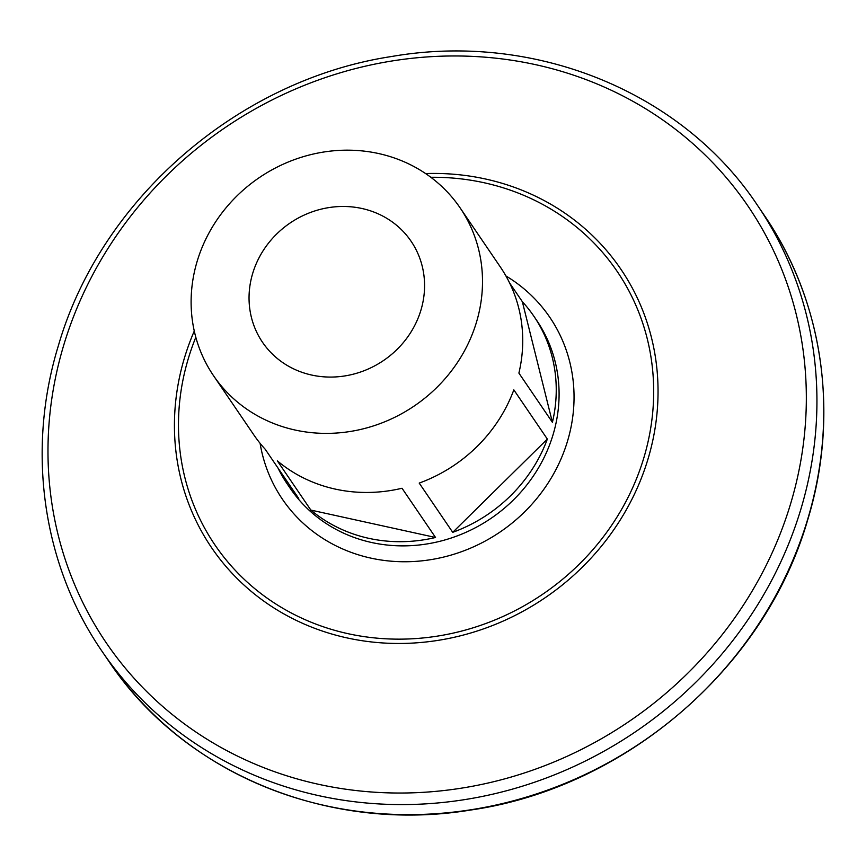 <?xml version="1.0" encoding="UTF-8"?>
<svg xmlns="http://www.w3.org/2000/svg" width="866" height="866" viewBox="0 0 866 866"><rect width="100%" height="100%" fill="white"/><g stroke="black" fill="none" stroke-linecap="round" stroke-linejoin="round"><path stroke-width="1.3" d="M252.72 273.299A89.837 83.114 -34.2 0 0 262.55 342.33A89.837 83.114 -34.2 0 0 348.684 375.238A89.837 83.114 -34.2 0 0 420.898 310.245A89.837 83.114 -34.2 0 0 411.069 241.224A89.837 83.114 -34.2 0 0 324.934 208.305A89.837 83.114 -34.2 0 0 252.72 273.299M460.095 207.851A149.136 137.986 145.8 0 1 476.397 322.444A149.136 137.986 145.8 0 1 356.532 430.337A149.136 137.986 145.8 0 1 213.523 375.692A149.136 137.986 145.8 0 1 197.221 261.099A149.136 137.986 145.8 0 1 317.097 153.217A149.136 137.986 145.8 0 1 460.095 207.851L500.31 266.934A149.136 137.986 145.8 0 1 518.896 373.094L552.411 422.327A149.136 137.986 -34.2 0 0 533.824 316.166A149.136 137.986 -34.2 0 0 522.35 301.693L509.576 282.911M277.337 460.853L310.862 510.085A149.136 137.986 -34.2 0 0 435.533 537.483L402.019 488.251A149.136 137.986 145.8 0 1 277.337 460.853M452.723 532.33A149.136 137.986 -34.2 0 0 547.344 439.084L513.83 389.852A149.136 137.986 145.8 0 1 419.209 483.087L452.723 532.33L547.344 439.084M277.997 468.03A149.136 137.986 -34.2 0 0 287.263 484.007A149.136 137.986 -34.2 0 0 298.738 498.491L265.212 449.259A149.136 137.986 145.8 0 1 253.749 434.775L213.523 375.692M310.862 510.085L435.533 537.483M552.411 422.327L522.35 301.693M287.263 484.007L290.11 488.197A149.136 137.986 -34.2 0 0 433.108 542.83A149.136 137.986 -34.2 0 0 552.984 434.949A149.136 137.986 -34.2 0 0 536.671 320.355L533.824 316.166M505.917 275.951A161.693 149.601 145.8 0 1 567.425 441.465A161.693 149.601 145.8 0 1 405.634 561.753A161.693 149.601 145.8 0 1 260.081 443.305M790.442 504.326A388.13 359.109 -34.2 0 0 535.794 64.712A388.13 359.109 -34.2 0 0 63.878 344.679A388.13 359.109 -34.2 0 0 318.536 784.293A388.13 359.109 -34.2 0 0 790.442 504.326M764.191 215.19L757.36 205.145A396.39 366.751 145.8 0 1 800.704 509.728A396.39 366.751 145.8 0 1 482.091 796.482A396.39 366.751 145.8 0 1 102.004 651.264L108.845 661.299A396.39 366.751 -34.2 0 0 488.933 806.527A396.39 366.751 -34.2 0 0 807.534 519.762A396.39 366.751 -34.2 0 0 764.191 215.19C823.523 301.325 839.771 415.528 807.621 520.098C765.111 667.632 625.23 787.973 470.649 810.035C329.091 833.449 183.527 773.674 108.845 661.299M195.813 337.264A243.216 225.03 -34.2 0 0 188.431 358.199A243.216 225.03 -34.2 0 0 348.002 633.674A243.216 225.03 -34.2 0 0 643.719 458.233A243.216 225.03 -34.2 0 0 430.835 177.281M425.607 173.557A247.514 229.003 145.8 0 1 647.909 459.348A247.514 229.003 145.8 0 1 346.963 637.896A247.514 229.003 145.8 0 1 184.566 357.55A247.514 229.003 145.8 0 1 194.276 331.029M757.36 205.145C681.834 91.46 534.138 31.641 391.54 56.517C238.41 79.769 100.64 199.267 58.39 345.631C26.207 450.298 42.466 564.838 102.004 651.264"/></g></svg>
